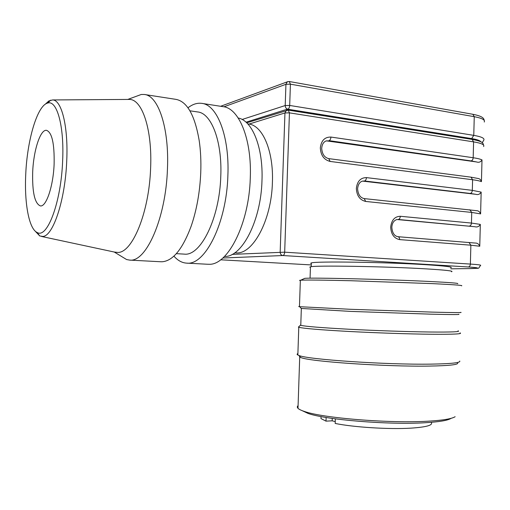 <?xml version="1.0" encoding="UTF-8"?>
<svg xmlns="http://www.w3.org/2000/svg" width="510" height="510" viewBox="0 0 510 510"><rect width="100%" height="100%" fill="white"/><g stroke="black" fill="none" stroke-linecap="round" stroke-linejoin="round"><path stroke-width="0.76" d="M469.793 209.75L471.731 212.428L365.708 201.45C359.881 200.086 356.764 195.751 356.35 188.439C357.21 181.273 360.576 177.665 366.448 177.614L472.317 190.357L472.598 179.743L330.142 161.44C324.022 159.879 320.752 155.346 320.325 147.843C321.236 140.537 324.774 136.941 330.933 137.062L473.178 157.737C477.354 158.355 480.299 159.075 482.001 159.91C480.72 162.052 478.89 162.735 476.512 161.95L326.355 140.849M468.926 242.422L470.87 245.195L399.623 239.604C394.064 238.425 391.094 234.268 390.692 227.128C391.508 220.103 394.714 216.489 400.312 216.278L471.45 223.068L480.324 224.4C479.037 226.612 477.201 227.39 474.81 226.72L396.927 219.523M357.606 188.719C358.045 184.518 359.639 181.987 362.4 181.126L364.491 180.993L470.22 193.449C471.45 193.137 472.145 192.104 472.317 190.357L481.166 192.111C479.878 194.291 478.042 195.018 475.664 194.291L362.521 181.101M450.821 267.814C453.422 266.972 445.204 265.946 426.175 264.722C385.636 262.115 314.81 261.152 311.349 262.943L310.692 263.281L311.323 263.651M247.745 123.866L249.052 124.064C262.777 125.798 273.711 151.33 272.404 182.554C271.486 220.83 252.424 255.038 235.856 252.852L234.804 252.788M310.424 267.476L309.787 267.138L310.443 266.838C313.93 265.257 385.598 266.405 426.615 268.904C445.842 270.077 454.149 271.027 451.522 271.766M238.24 118.039C252.31 120.5 263.364 147.645 261.974 180.719C260.967 221.161 241.593 257.595 224.47 256.447M303.871 278.753L304.693 278.377C310.348 277.478 386.899 279.308 430.44 281.52C450.381 282.527 459.414 283.26 457.553 283.713M300.339 280.634C299.338 280.468 299.344 280.341 300.352 280.239L300.728 280.207C306.274 279.875 323.155 280.054 351.371 280.742L433.194 283.656C454.187 284.688 463.628 285.409 461.531 285.823M202.036 103.409L223.036 106.66C238.967 108.043 251.94 139.173 250.282 178.016C249.084 224.049 227.715 265.347 209.043 264.276L207.589 264.25M299.472 306.44C298.465 306.484 298.465 306.567 299.466 306.695L349.917 309.27L432.403 312.12C453.747 312.668 463.188 312.745 460.715 312.343M187.973 107.814C192.519 104.25 197.096 102.765 201.711 103.358C217.101 104.633 229.583 136.113 227.881 175.529C226.58 223.291 204.931 265.665 186.698 263.135C182.006 262.873 177.741 260.534 173.916 256.116M301.257 308.442L350.619 311.406L430.931 314.173C451.745 314.67 460.989 314.695 458.649 314.249M189.918 110.804L197.593 111.945C211.299 113.029 222.309 141.155 220.779 176.186C219.619 218.554 200.513 256.409 184.282 254.12L183.982 254.101M300.798 324.647L300.409 325.227L300.772 325.342C305.369 326.438 321.536 327.745 349.286 329.256C375.94 330.652 408.497 331.755 430.434 332.016C451.713 332.214 460.912 331.819 458.031 330.831M299.115 326.445L298.382 327.133L298.777 327.267C303.476 328.459 320.057 329.849 348.521 331.436C375.876 332.896 409.3 334.031 431.785 334.26C453.556 334.42 462.965 333.967 460.007 332.896M144.681 94.528L175.944 99.367C187.087 101.477 194.839 115.203 199.187 140.543C200.647 150.463 201.169 161.122 200.755 172.52C199.901 192.174 196.688 210.088 191.129 226.274C182.586 249.141 172.896 260.973 162.065 261.77L160.726 261.751M297.897 353.57C296.871 354.004 296.858 354.482 297.846 355.017L298.917 355.464C306.969 359.422 386.07 364.867 430.95 364.127C450.98 363.802 460.594 362.788 459.771 361.08M135.858 96.46L141.27 94.477L144.381 94.484C158.234 95.466 169.294 127.863 167.452 168.823C165.916 218.452 146.013 262.612 129.648 260.1L126.627 259.558L121.201 256.256M299.281 355.859L299.714 357.038L300.804 357.504C308.811 361.488 385.764 366.868 429.477 366.078C449.017 365.734 458.413 364.701 457.687 362.986M128.163 99.431L129.393 99.424C142.118 99.208 152.382 129.457 150.616 168.09C149.181 212.568 132.249 252.992 117.791 252.45L114.272 252.036M298.089 405.648C297.081 406.483 297.056 407.375 297.999 408.338C299.019 409.345 301.161 410.384 304.419 411.455C322.282 417.996 389.646 423.574 427.935 421.203C442.706 420.348 451.771 418.85 455.137 416.715M45.154 104.314L48.845 100.954L52.626 99.941C61.589 99.801 68.372 126.588 66.734 160.714C65.267 199.971 53.072 236.277 42.84 236.436L39.761 235.977L34.807 230.743M302.092 410.626L308.046 413.425C325.214 419.724 388.798 425.021 425.072 422.739C439.078 421.91 447.716 420.469 450.993 418.417M25.723 174.739C27.043 140.677 37.198 105.417 47.672 103.071C56.871 99.737 64.343 125.925 62.641 160.79C61.117 202.438 47.239 238.788 37.224 232.522C29.025 229.073 24.321 203.394 25.723 174.739M54.124 164.01C53.295 186.265 46.244 207.003 40.411 205.925C34.763 203.662 32.187 192.391 32.685 172.106C33.488 150.66 40.296 129.253 46.518 130.324C51.975 132.351 54.513 143.584 54.124 164.01M335.338 418.831L335.191 423.447C353.602 427.259 389.436 429.516 411.149 428.132C426.5 427.087 433.207 425.187 431.256 422.433M335.248 421.585L332.182 420.826L332.259 418.404M332.182 420.826L326.005 421.132L326.126 417.46M320.975 418.582L321.039 416.568L320.975 418.582L326.005 421.132M286.716 110.249L286.748 109.363L287.869 109.229C286.193 108.764 285.307 107.54 285.205 105.544L289.693 105.449C289.521 107.444 288.915 108.707 287.869 109.229L471.673 138.599L473.764 135.367C481.555 136.712 484.889 138.331 483.773 140.218L482.224 142.692M246.03 122.202L286.748 109.363M481.166 192.111L480.598 213.894C479.802 211.803 478.45 210.732 476.538 210.681L364.197 198.594L365.708 201.45M480.324 224.4L479.757 246.241C478.826 244.029 477.315 242.97 475.218 243.053L397.959 236.697C399.024 236.927 399.579 237.896 399.623 239.604M482.001 159.91L481.44 181.636C480.764 179.673 479.566 178.608 477.832 178.436L471.017 177.168L328.778 158.629L330.142 161.44M478.393 140.792C476.856 140.014 474.332 139.338 470.813 138.765L287.143 109.459M363.7 181.12L364.491 180.993C365.625 180.629 366.276 179.501 366.448 177.614M391.833 227.32C392.107 223.042 393.847 220.435 397.048 219.504L397.488 219.549M400.312 216.278C400.14 218.121 399.47 219.185 398.304 219.472L474.81 226.72M321.708 148.244C322.039 144.54 323.436 142.131 325.903 141.009L328.274 140.824M330.933 137.062C330.76 139 330.129 140.199 329.039 140.645L471.087 160.918C472.311 160.548 473.006 159.49 473.178 157.737L473.592 141.869C481.383 143.176 484.723 144.738 483.614 146.548M287.838 110.154L288.239 110.115L289.438 112.857L284.95 112.946L249.052 124.064M232.165 254.388L284.676 252.182C284.503 254.178 283.898 255.3 282.859 255.535C281.169 255.236 280.27 254.082 280.168 252.087L284.95 112.946L286.371 110.396L287.047 110.16M222.813 258.009L282.859 255.535L468.276 266.979C480.178 267.827 480.637 268.368 469.653 268.591L450.795 268.821L469.653 268.591M470.22 193.449L475.664 194.291M481.44 181.636C479.725 180.922 476.78 180.291 472.598 179.743L471.017 177.168M246.719 122.834L288.239 110.115L472.126 139.402L473.592 141.869L289.438 112.857L284.676 252.182L470.373 264.078C470.201 265.825 469.506 266.794 468.276 266.979M480.598 213.894L471.731 212.428L471.45 223.068C471.285 224.814 470.583 225.815 469.359 226.077M471.087 160.918L476.512 161.95M220.62 259.794L311.278 264.926L220.626 259.794M479.757 246.241L470.87 245.195L470.373 264.078C478.221 264.601 481.606 265.06 480.522 265.468C477.341 269.624 481.121 267.724 469.78 268.598L469.876 268.591M242.123 119.48L285.205 105.544L285.938 84.297L287.194 81.874L287.92 81.574M220.62 106.284L287.194 81.874L289.278 81.517L290.419 84.169L289.693 105.449L473.764 135.367L474.262 116.688C482.033 118.154 485.367 119.939 484.245 122.037M289.278 81.517L472.859 114.285L474.262 116.688L290.419 84.169L285.938 84.297L223.915 106.813M471.673 138.599C476.799 139.402 479.891 140.48 480.936 141.825M470.8 139.192L470.813 138.765M311.221 266.711L311.349 262.943M310.067 278.192L310.443 266.838M304.693 278.377L300.728 280.207M299.466 306.695L300.352 280.239M301.55 308.76L299.663 306.714M300.772 325.342L301.327 308.728M300.409 325.227L298.382 327.133M297.846 355.017L298.777 327.267M300.804 357.504L298.917 355.464M127.742 99.437L141.27 94.477M297.999 408.338L299.714 357.038M41.552 236.468L115.974 252.399M308.046 413.425L304.419 411.455M47.672 103.071L50.758 100.126M37.224 232.522L39.761 235.977M52.626 99.941L129.393 99.424M114.246 252.029L126.627 259.558M161.052 261.77L129.648 260.1M184.282 254.12L176.345 253.655M207.933 264.269L186.698 263.135M321.702 148.416C322.167 154.192 324.519 157.603 328.778 158.629M391.833 227.39C392.317 232.974 394.357 236.079 397.959 236.697M357.606 188.834C358.071 194.52 360.27 197.772 364.197 198.594M472.126 139.402C484.27 141.716 482.683 143.348 483.671 145.267M472.859 114.285C483.952 116.484 483.716 118.773 484.315 120.57"/></g></svg>
